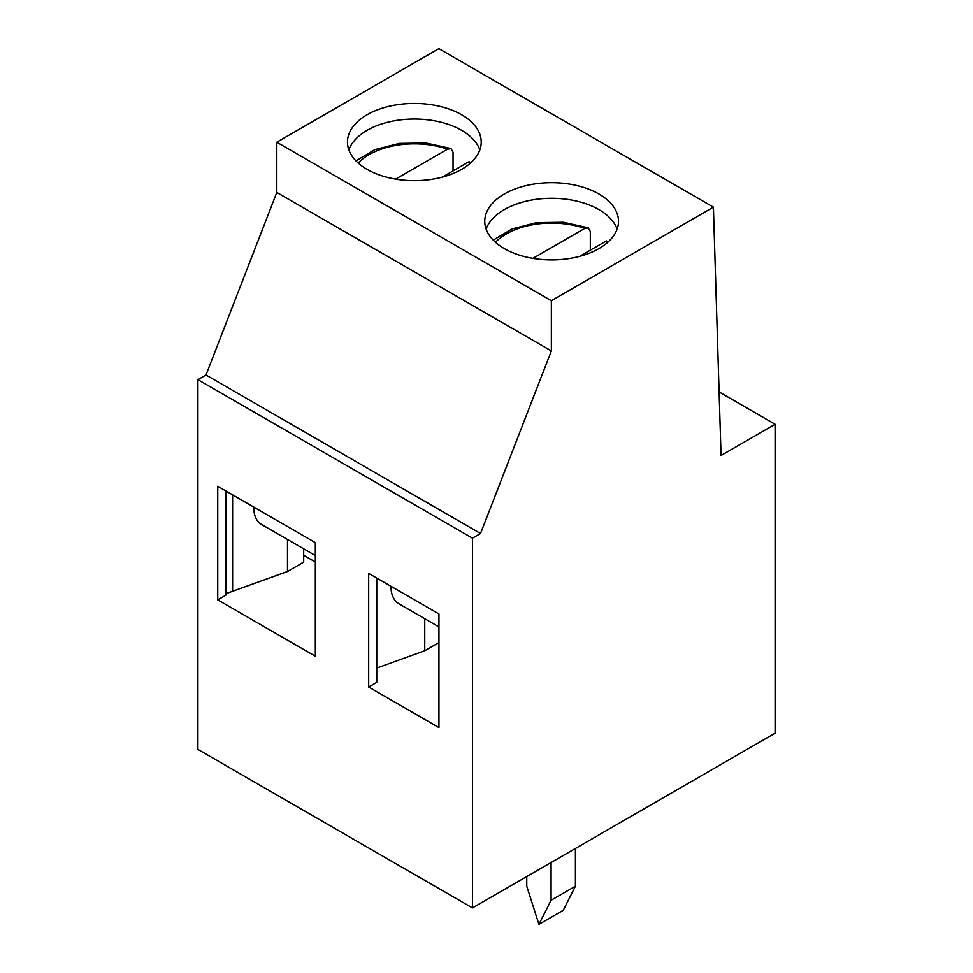 <?xml version="1.0" encoding="UTF-8"?>
<svg xmlns="http://www.w3.org/2000/svg" width="973" height="973" viewBox="0 0 973 973"><rect width="100%" height="100%" fill="white"/><g stroke="black" fill="none" stroke-linecap="round" stroke-linejoin="round"><path stroke-width="1.46" d="M315.337 555.559L261.615 524.544A38.215 22.063 -60 0 1 253.71 507.042M438.945 626.916L398.894 603.795A38.215 22.063 -60 0 1 390.976 586.293M225.821 593.725L287.485 571.504L303.698 562.139L303.698 548.833M303.698 555.279L315.337 562.005M479.847 149.854A66.882 38.616 0 0 0 433.532 120.664A66.882 38.616 0 0 0 367.064 130.358A66.882 38.616 0 0 0 348.857 149.854M461.64 169.363A66.882 38.616 0 0 0 481.221 142.058A66.882 38.616 0 0 0 439.942 106.385A66.882 38.616 0 0 0 367.064 114.753A66.882 38.616 0 0 0 347.47 142.058A66.882 38.616 0 0 0 388.762 177.731A66.882 38.616 0 0 0 461.64 169.363M617.125 229.105A66.882 38.616 0 0 0 570.81 199.927A66.882 38.616 0 0 0 504.33 209.609A66.882 38.616 0 0 0 486.123 229.105M598.906 248.614A66.882 38.616 0 0 0 618.5 221.309A66.882 38.616 0 0 0 577.22 185.636A66.882 38.616 0 0 0 504.33 194.004A66.882 38.616 0 0 0 484.749 221.309A66.882 38.616 0 0 0 526.028 256.981A66.882 38.616 0 0 0 598.906 248.614M480.528 533.508L551.35 350.949L551.35 300.718L713.404 207.152L721.054 455.486L775.092 424.277L775.092 733.192L472.452 907.918L472.452 538.166L480.528 533.508L205.984 374.994L276.806 192.447L551.35 350.949M276.806 192.447L276.806 142.216L551.35 300.718M276.806 142.216L438.859 48.65L713.404 207.152M472.452 907.918L197.908 749.417L197.908 379.665L205.984 374.994M197.908 379.665L472.452 538.166M315.337 542.63L217.745 486.281L217.745 599.879L315.337 656.228L315.337 542.63M719.096 391.949L775.092 424.277M438.945 613.987L368.682 573.425L368.682 687.023L438.945 727.585L438.945 613.987M287.485 539.468L287.485 571.504M424.751 618.719L424.751 650.755L438.945 642.569M424.751 650.755L376.758 668.074M579.592 256.386L606.386 240.915A64.011 36.962 0 0 1 607.76 242.289M590.319 250.183L590.319 231.465L588.276 227.913L584.761 228.424L532.9 258.38M442.314 177.135L469.108 161.652A64.011 36.962 0 0 1 470.494 163.038M453.041 170.932L453.041 152.214L451.01 148.662L447.495 149.173L395.622 179.117M368.682 687.023L376.758 682.365L376.758 578.084M225.821 490.939L225.821 595.221L217.745 599.879M575.408 886.233L563.245 910.314L538.92 924.35L551.083 900.268L575.408 886.233L575.408 848.48M526.758 876.564L526.758 886.233L538.92 924.35M551.083 900.268L551.083 862.516M232.608 494.868L232.608 591.304M584.761 228.424A64.011 36.962 0 0 0 495.488 242.289M447.495 149.173A64.011 36.962 0 0 0 358.21 163.038M588.312 227.816L563.306 222.27L536.597 222.647L512.078 228.91L493.226 240.124M451.046 148.565L426.04 143.019L399.331 143.396L374.8 149.66L355.96 160.873"/></g></svg>
